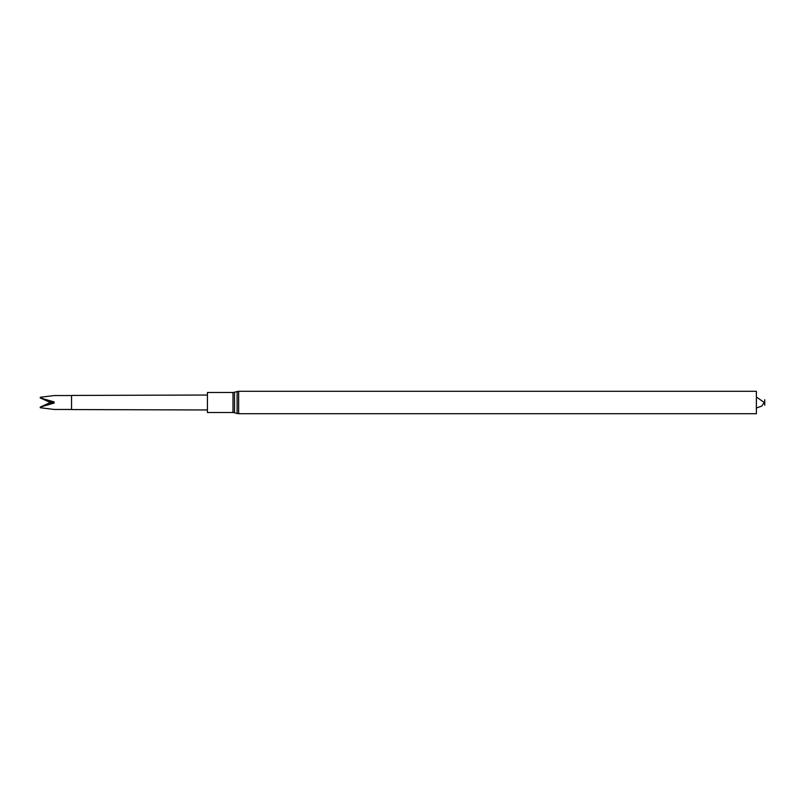 <?xml version="1.0" encoding="UTF-8"?>
<svg xmlns="http://www.w3.org/2000/svg" width="805" height="805" viewBox="0 0 805 805"><rect width="100%" height="100%" fill="white"/><g stroke="black" fill="none" stroke-linecap="round" stroke-linejoin="round"><path stroke-width="1.21" d="M207.438 412.532L207.438 392.468L232.997 392.468L232.997 412.532L207.438 412.532M238.652 391.3L238.652 413.7L756.388 413.7L756.388 391.3L238.652 391.3L237.123 391.512L237.123 413.488L234.527 412.744L234.527 392.256L232.997 392.468M764.75 402.5C764.75 411.959 764.75 393.041 764.75 402.5M71.554 409.564L71.554 395.436L71.554 409.564L207.438 409.966M54.166 401.947L54.166 403.053L54.166 401.947L54.166 403.053L49.075 403.053L49.075 401.947L54.166 401.947L40.25 397.901L40.25 397.268L54.166 395.557L40.25 397.268M54.166 395.557L71.464 395.537M40.25 407.733L54.166 409.443L40.25 407.733L40.25 407.099L54.166 403.053M40.25 397.901L49.075 401.947M49.075 403.053L40.25 407.099M234.527 412.744L232.997 412.532M234.527 392.256L237.123 391.512M238.652 413.7L237.123 413.488M756.388 408.014L761.721 406.092L764.257 402.5L756.388 396.986M71.554 395.436L207.438 395.034M71.464 409.463L54.187 409.463"/></g></svg>
